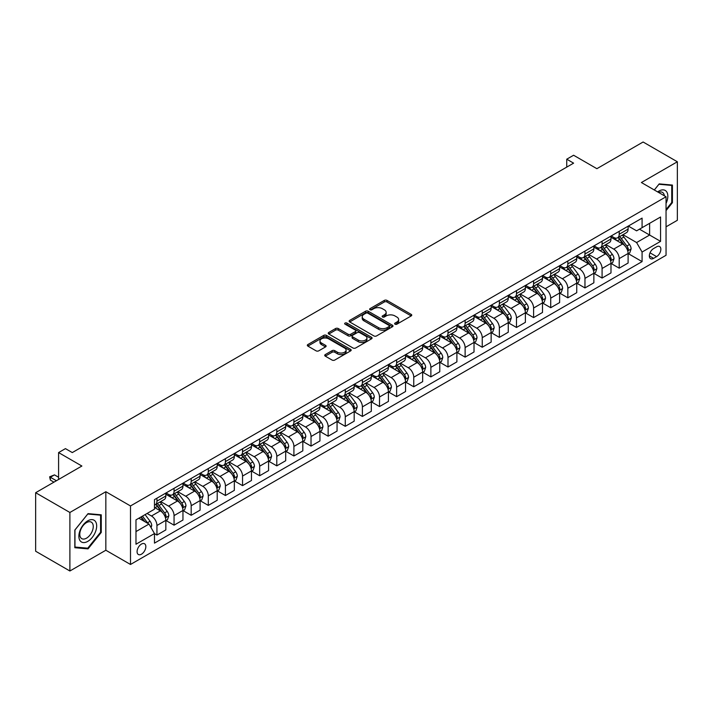 <?xml version="1.0" encoding="UTF-8"?>
<svg xmlns="http://www.w3.org/2000/svg" width="713" height="713" viewBox="0 0 713 713"><rect width="100%" height="100%" fill="white"/><g stroke="black" fill="none" stroke-linecap="round" stroke-linejoin="round"><path stroke-width="1.07" d="M395.029 324.183A1.328 0.766 0 0 0 396.909 324.183L411.196 315.93A1.898 1.096 0 0 0 411.749 315.155A1.898 1.096 0 0 0 411.196 314.38L386.99 300.405A1.898 1.096 0 0 0 384.307 300.405L370.02 308.658A1.328 0.766 0 0 0 369.628 309.201A1.328 0.766 0 0 0 370.02 309.745A1.328 0.766 0 0 0 371.901 309.745L373.755 308.676A6.087 3.512 0 0 1 382.355 308.676L384.369 309.843A6.087 3.512 0 0 1 386.152 312.321A6.087 3.512 0 0 1 384.369 314.807L382.524 315.877A1.328 0.766 0 0 0 382.132 316.42A1.328 0.766 0 0 0 382.524 316.964A1.328 0.766 0 0 0 384.405 316.964L386.25 315.895A6.087 3.512 0 0 1 394.859 315.895L396.874 317.062A6.087 3.512 0 0 1 398.656 319.54A6.087 3.512 0 0 1 396.874 322.026L395.029 323.096A1.328 0.766 0 0 0 394.637 323.64A1.328 0.766 0 0 0 395.029 324.183L395.029 323.096M141.459 554.197A6.194 3.583 120 0 0 145.505 548.734A6.194 3.583 120 0 0 144.561 543.769A6.194 3.583 120 0 0 141.459 544.072A6.194 3.583 120 0 0 137.413 549.536A6.194 3.583 120 0 0 138.358 554.5A6.194 3.583 120 0 0 141.459 554.197M325.28 354.584A1.898 1.096 0 0 0 324.727 355.359A1.898 1.096 0 0 0 325.28 356.144L332.071 360.056A1.898 1.096 0 0 0 334.762 360.056L350.627 350.903A1.898 1.096 0 0 0 351.179 350.128A1.898 1.096 0 0 0 350.627 349.352L326.429 335.377A1.898 1.096 0 0 0 323.738 335.377L307.873 344.539A1.898 1.096 0 0 0 307.321 345.315A1.898 1.096 0 0 0 307.873 346.09L316.073 350.823A1.898 1.096 0 0 0 318.764 350.823L325.556 346.901A1.898 1.096 0 0 0 326.108 346.126A1.898 1.096 0 0 0 325.556 345.35L321.483 343.006A5.089 2.932 0 0 1 319.994 340.93A5.089 2.932 0 0 1 323.132 338.212A5.089 2.932 0 0 1 328.675 338.853L344.611 348.051A5.089 2.932 0 0 1 346.099 350.128A5.089 2.932 0 0 1 342.962 352.837A5.089 2.932 0 0 1 337.418 352.204L334.762 350.671A1.898 1.096 0 0 0 332.071 350.671L325.28 354.584L325.28 356.144M666.049 226.814L677.35 220.29L677.35 161.771L643.108 142.003L596.879 168.687L573.6 155.247L566.746 159.195L573.6 163.152L72.289 452.577L65.444 448.629L58.591 452.577L58.591 479.466M69.892 512.478L69.892 570.997L105.845 550.24L105.845 491.72L69.892 512.478L35.65 492.71L81.879 466.026L58.591 452.577M105.845 491.72L130.497 505.954L666.049 196.761L666.049 255.281L130.497 564.473L130.497 505.954M677.35 161.771L641.397 182.528L666.049 196.761M373.888 335.921A1.898 1.096 0 0 0 376.571 335.921L392.435 326.759A1.898 1.096 0 0 0 392.997 325.984A1.898 1.096 0 0 0 392.435 325.208L368.238 311.233A1.898 1.096 0 0 0 365.546 311.233L349.682 320.395A1.898 1.096 0 0 0 349.129 321.171A1.898 1.096 0 0 0 349.682 321.946L373.888 335.921M345.582 324.468A1.328 0.766 0 0 1 346.928 324.656L346.928 323.069L371.535 337.276A1.898 1.096 0 0 1 372.088 338.051A1.898 1.096 0 0 1 371.535 338.827L355.671 347.989A1.898 1.096 0 0 1 352.98 347.989L328.782 334.014L328.782 332.463A1.898 1.096 0 0 0 328.221 333.238A1.898 1.096 0 0 0 328.782 334.014M328.782 332.463L335.565 328.541A1.898 1.096 0 0 1 338.256 328.541L348.069 334.21A1.898 1.096 0 0 0 350.76 334.21L355.261 331.607A1.898 1.096 0 0 0 355.823 330.832A1.898 1.096 0 0 0 355.261 330.057L345.047 324.157A1.328 0.766 0 0 1 344.655 323.613A1.328 0.766 0 0 1 345.475 322.909A1.328 0.766 0 0 1 346.928 323.069M69.892 570.997L35.65 551.229L35.65 492.71M656.602 246.823L653.589 248.561A6.007 3.467 120 0 0 649.659 253.846A6.007 3.467 120 0 0 650.586 258.659A6.007 3.467 120 0 0 653.589 258.364L656.602 256.627A6.007 3.467 120 0 0 660.523 251.333A6.007 3.467 120 0 0 659.605 246.52A6.007 3.467 120 0 0 656.602 246.823M628.313 226.057L636.602 230.843L642.083 227.679L642.083 218.116L154.471 499.635L154.471 509.198L135.978 519.875L135.978 544.233L154.471 533.556L154.471 543.128L642.083 261.609L642.083 252.037L636.602 242.545L622.984 234.684M642.083 227.679L660.568 217.002L660.568 241.359L642.083 252.037M105.845 550.24L130.497 564.473M566.746 159.195L566.746 167.109M639.481 229.185L649.614 235.032L649.614 223.329L660.568 217.002M636.602 242.545L649.614 235.032L660.568 241.359M135.978 531.577L148.99 524.064L138.857 518.217M154.471 533.636L156.94 535.062L156.94 525.49A7.745 4.474 -120 0 0 151.459 515.998L147.074 513.467M156.94 535.062L165.835 529.919L165.835 520.347A7.745 4.474 -120 0 0 160.363 510.865L154.471 507.46M166.049 520.552L174.061 525.178L174.061 515.606A7.745 4.474 -120 0 0 168.58 506.114L160.71 501.578M174.061 525.178L182.956 520.035L182.956 510.463A7.745 4.474 -120 0 0 177.484 500.981L165.835 494.252M183.17 510.66L191.182 515.294L191.182 505.722A7.745 4.474 -120 0 0 185.701 496.23L177.831 491.694M191.182 515.294L200.086 510.151L200.086 500.579A7.745 4.474 -120 0 0 194.604 491.088L182.956 484.368M200.291 500.776L208.303 505.401L208.303 495.838A7.745 4.474 -120 0 0 202.822 486.346L194.952 481.801M208.303 505.401L217.207 500.268L217.207 490.696A7.745 4.474 -120 0 0 211.725 481.204L200.086 474.484M217.412 490.892L225.424 495.517L225.424 485.954A7.745 4.474 -120 0 0 219.943 476.462L212.073 471.917M225.424 495.517L234.327 490.384L234.327 480.812A7.745 4.474 -120 0 0 228.846 471.32L217.207 464.6M234.532 481.008L242.545 485.633L242.545 476.07A7.745 4.474 -120 0 0 237.064 466.578L229.194 462.033M242.545 485.633L251.448 480.5L251.448 470.928A7.745 4.474 -120 0 0 245.967 461.436L234.327 454.716M251.653 471.124L259.666 475.749L259.666 466.186A7.745 4.474 -120 0 0 254.184 456.694L246.315 452.149M259.666 475.749L268.569 470.607L268.569 461.044A7.745 4.474 -120 0 0 263.088 451.552L251.448 444.832M268.774 461.24L276.787 465.865L276.787 456.293A7.745 4.474 -120 0 0 271.305 446.81L263.436 442.265M276.787 465.865L285.69 460.723L285.69 451.16A7.745 4.474 -120 0 0 280.209 441.668L268.569 434.948M285.895 451.356L293.908 455.981L293.908 446.409A7.745 4.474 -120 0 0 288.426 436.926L280.557 432.381M293.908 455.981L302.811 450.839L302.811 441.276A7.745 4.474 -120 0 0 297.33 431.784L285.69 425.064M303.016 441.472L311.028 446.097L311.028 436.525A7.745 4.474 -120 0 0 305.547 427.034L297.678 422.497M311.028 446.097L319.932 440.955L319.932 431.392A7.745 4.474 -120 0 0 314.451 421.9L302.811 415.18M320.137 431.588L328.149 436.213L328.149 426.641A7.745 4.474 -120 0 0 322.668 417.15L314.798 412.613M328.149 436.213L337.053 431.071L337.053 421.499A7.745 4.474 -120 0 0 331.572 412.016L319.932 405.287M337.258 421.704L345.27 426.329L345.27 416.757A7.745 4.474 -120 0 0 339.789 407.266L331.919 402.729M345.27 426.329L354.174 421.187L354.174 411.615A7.745 4.474 -120 0 0 348.693 402.132L337.053 395.403M354.379 411.82L362.391 416.445L362.391 406.873A7.745 4.474 -120 0 0 356.91 397.382L349.04 392.845M362.391 416.445L371.295 411.303L371.295 401.731A7.745 4.474 -120 0 0 365.814 392.239L354.174 385.519M371.5 401.927L379.512 406.553L379.512 396.989A7.745 4.474 -120 0 0 374.031 387.498L366.161 382.961M379.512 406.553L388.416 401.419L388.416 391.847A7.745 4.474 -120 0 0 382.934 382.355L371.295 375.635M388.621 392.043L396.633 396.669L396.633 387.106A7.745 4.474 -120 0 0 391.152 377.614L383.291 373.068M396.633 396.669L405.537 391.535L405.537 381.963A7.745 4.474 -120 0 0 400.055 372.471L388.416 365.751M405.742 382.159L413.754 386.785L413.754 377.222A7.745 4.474 -120 0 0 408.273 367.73L400.412 363.184M413.754 386.785L422.657 381.651L422.657 372.079A7.745 4.474 -120 0 0 417.176 362.587L405.537 355.867M422.862 372.275L430.875 376.901L430.875 367.338A7.745 4.474 -120 0 0 425.394 357.846L417.533 353.3M430.875 376.901L439.778 371.758L439.778 362.195A7.745 4.474 -120 0 0 434.297 352.703L422.657 345.983M439.983 362.391L447.996 367.017L447.996 357.445A7.745 4.474 -120 0 0 442.515 347.962L434.654 343.416M447.996 367.017L456.899 361.874L456.899 352.311A7.745 4.474 -120 0 0 451.418 342.819L439.778 336.099M457.104 352.507L465.117 357.133L465.117 347.561A7.745 4.474 -120 0 0 459.635 338.078L451.775 333.532M465.117 357.133L474.02 351.99L474.02 342.427A7.745 4.474 -120 0 0 468.539 332.935L456.899 326.215M474.225 342.623L482.238 347.249L482.238 337.677A7.745 4.474 -120 0 0 476.756 328.194L468.896 323.649M482.238 347.249L491.141 342.106L491.141 332.543A7.745 4.474 -120 0 0 485.66 323.051L474.02 316.331M491.346 332.739L499.358 337.365L499.358 327.793A7.745 4.474 -120 0 0 493.877 318.301L486.016 313.765M499.358 337.365L508.262 332.222L508.262 322.65A7.745 4.474 -120 0 0 502.781 313.167L491.141 306.447M508.467 322.855L516.479 327.481L516.479 317.909A7.745 4.474 -120 0 0 510.998 308.417L503.137 303.881M516.479 327.481L525.383 322.338L525.383 312.766A7.745 4.474 -120 0 0 519.902 303.283L508.262 296.555M525.588 312.971L533.6 317.597L533.6 308.025A7.745 4.474 -120 0 0 528.119 298.533L520.258 293.997M533.6 317.597L542.504 312.454L542.504 302.882A7.745 4.474 -120 0 0 537.023 293.399L525.383 286.671M542.709 303.078L550.721 307.713L550.721 298.141A7.745 4.474 -120 0 0 545.24 288.649L537.379 284.113M550.721 307.713L559.625 302.57L559.625 292.998A7.745 4.474 -120 0 0 554.144 283.507L542.504 276.787M559.83 293.195L567.842 297.82L567.842 288.257A7.745 4.474 -120 0 0 562.361 278.765L554.5 274.229M567.842 297.82L576.746 292.686L576.746 283.114A7.745 4.474 -120 0 0 571.265 273.623L559.625 266.903M576.951 283.311L584.963 287.936L584.963 278.373A7.745 4.474 -120 0 0 579.482 268.881L571.621 264.336M584.963 287.936L593.867 282.803L593.867 273.231A7.745 4.474 -120 0 0 588.385 263.739L576.746 257.019M594.072 273.427L602.084 278.052L602.084 268.489A7.745 4.474 -120 0 0 596.603 258.997L588.742 254.452M602.084 278.052L610.988 272.919L610.988 263.347A7.745 4.474 -120 0 0 605.506 253.855L593.867 247.135M611.193 263.543L619.205 268.168L619.205 258.605A7.745 4.474 -120 0 0 613.724 249.113L605.863 244.568M619.205 268.168L628.108 263.026L628.108 253.463A7.745 4.474 -120 0 0 622.627 243.971L610.988 237.251M611.193 235.941L613.724 237.411A7.745 4.474 -120 0 0 617.601 237.794A7.745 4.474 -120 0 0 619.205 234.247L619.205 231.315M594.072 245.833L596.603 247.295A7.745 4.474 -120 0 0 600.48 247.678A7.745 4.474 -120 0 0 602.084 244.131L602.084 241.199M576.951 255.717L579.482 257.179A7.745 4.474 -120 0 0 583.359 257.562A7.745 4.474 -120 0 0 584.963 254.015L584.963 251.092M559.83 265.601L562.361 267.063A7.745 4.474 -120 0 0 566.238 267.446A7.745 4.474 -120 0 0 567.842 263.899L567.842 260.976M542.709 275.485L545.24 276.947A7.745 4.474 -120 0 0 549.117 277.33A7.745 4.474 -120 0 0 550.721 273.783L550.721 270.86M525.588 285.369L528.119 286.831A7.745 4.474 -120 0 0 531.996 287.214A7.745 4.474 -120 0 0 533.6 283.667L533.6 280.744M508.467 295.253L510.998 296.715A7.745 4.474 -120 0 0 514.875 297.098A7.745 4.474 -120 0 0 516.479 293.551L516.479 290.628M491.346 305.137L493.877 306.599A7.745 4.474 -120 0 0 497.754 306.982A7.745 4.474 -120 0 0 499.358 303.435L499.358 300.512M474.225 315.021L476.756 316.483A7.745 4.474 -120 0 0 480.633 316.866A7.745 4.474 -120 0 0 482.238 313.319L482.238 310.396M457.104 324.905L459.635 326.367A7.745 4.474 -120 0 0 463.512 326.759A7.745 4.474 -120 0 0 465.117 323.212L465.117 320.28M439.983 334.789L442.515 336.26A7.745 4.474 -120 0 0 446.391 336.643A7.745 4.474 -120 0 0 447.996 333.096L447.996 330.164M422.862 344.682L425.394 346.144A7.745 4.474 -120 0 0 429.271 346.527A7.745 4.474 -120 0 0 430.875 342.98L430.875 340.048M405.742 354.566L408.273 356.028A7.745 4.474 -120 0 0 412.15 356.411A7.745 4.474 -120 0 0 413.754 352.864L413.754 349.94M388.621 364.45L391.152 365.912A7.745 4.474 -120 0 0 395.029 366.295A7.745 4.474 -120 0 0 396.633 362.748L396.633 359.824M371.5 374.334L374.031 375.796A7.745 4.474 -120 0 0 377.908 376.179A7.745 4.474 -120 0 0 379.512 372.632L379.512 369.708M354.379 384.218L356.91 385.68A7.745 4.474 -120 0 0 360.787 386.063A7.745 4.474 -120 0 0 362.391 382.516L362.391 379.592M337.258 394.102L339.789 395.563A7.745 4.474 -120 0 0 343.666 395.947A7.745 4.474 -120 0 0 345.27 392.4L345.27 389.476M320.137 403.986L322.668 405.447A7.745 4.474 -120 0 0 326.545 405.831A7.745 4.474 -120 0 0 328.149 402.284L328.149 399.36M303.016 413.87L305.547 415.331A7.745 4.474 -120 0 0 309.424 415.715A7.745 4.474 -120 0 0 311.028 412.167L311.028 409.244M285.895 423.754L288.426 425.215A7.745 4.474 -120 0 0 292.303 425.599A7.745 4.474 -120 0 0 293.908 422.051L293.908 419.128M268.774 433.638L271.305 435.108A7.745 4.474 -120 0 0 275.182 435.491A7.745 4.474 -120 0 0 276.787 431.944L276.787 429.012M251.653 443.522L254.184 444.992A7.745 4.474 -120 0 0 258.061 445.375A7.745 4.474 -120 0 0 259.666 441.828L259.666 438.896M234.532 453.415L237.064 454.876A7.745 4.474 -120 0 0 240.941 455.259A7.745 4.474 -120 0 0 242.545 451.712L242.545 448.78M217.412 463.298L219.943 464.76A7.745 4.474 -120 0 0 223.82 465.143A7.745 4.474 -120 0 0 225.424 461.596L225.424 458.673M200.291 473.182L202.822 474.644A7.745 4.474 -120 0 0 206.699 475.027A7.745 4.474 -120 0 0 208.303 471.48L208.303 468.557M183.17 483.066L185.701 484.528A7.745 4.474 -120 0 0 189.578 484.911A7.745 4.474 -120 0 0 191.182 481.364L191.182 478.441M166.049 492.95L168.58 494.412A7.745 4.474 -120 0 0 172.457 494.795A7.745 4.474 -120 0 0 174.061 491.248L174.061 488.325M628.313 253.659L642.083 261.609M617.601 237.794L626.504 232.652A7.745 4.474 -120 0 0 628.108 229.105L628.108 226.181M600.48 247.678L609.383 242.536A7.745 4.474 -120 0 0 610.988 238.989L610.988 236.065M583.359 257.562L592.262 252.42A7.745 4.474 -120 0 0 593.867 248.873L593.867 245.949M566.238 267.446L575.141 262.304A7.745 4.474 -120 0 0 576.746 258.757L576.746 255.833M549.117 277.33L558.021 272.188A7.745 4.474 -120 0 0 559.625 268.641L559.625 265.717M531.996 287.214L540.9 282.072A7.745 4.474 -120 0 0 542.504 278.525L542.504 275.601M514.875 297.098L523.779 291.965A7.745 4.474 -120 0 0 525.383 288.417L525.383 285.485M497.754 306.982L506.658 301.849A7.745 4.474 -120 0 0 508.262 298.301L508.262 295.369M480.633 316.866L489.537 311.733A7.745 4.474 -120 0 0 491.141 308.185L491.141 305.253M463.512 326.759L472.416 321.616A7.745 4.474 -120 0 0 474.02 318.069L474.02 315.146M446.391 336.643L455.295 331.5A7.745 4.474 -120 0 0 456.899 327.953L456.899 325.03M429.271 346.527L438.174 341.384A7.745 4.474 -120 0 0 439.778 337.837L439.778 334.914M412.15 356.411L421.053 351.268A7.745 4.474 -120 0 0 422.657 347.721L422.657 344.798M395.029 366.295L403.932 361.152A7.745 4.474 -120 0 0 405.537 357.605L405.537 354.682M377.908 376.179L386.811 371.036A7.745 4.474 -120 0 0 388.416 367.489L388.416 364.566M360.787 386.063L369.69 380.92A7.745 4.474 -120 0 0 371.295 377.373L371.295 374.45M343.666 395.947L352.57 390.804A7.745 4.474 -120 0 0 354.174 387.257L354.174 384.334M326.545 405.831L335.449 400.697A7.745 4.474 -120 0 0 337.053 397.15L337.053 394.218M309.424 415.715L318.328 410.581A7.745 4.474 -120 0 0 319.932 407.034L319.932 404.102M292.303 425.599L301.207 420.465A7.745 4.474 -120 0 0 302.811 416.918L302.811 413.986M275.182 435.491L284.086 430.349A7.745 4.474 -120 0 0 285.69 426.802L285.69 423.879M258.061 445.375L266.965 440.233A7.745 4.474 -120 0 0 268.569 436.686L268.569 433.762M240.941 455.259L249.844 450.117A7.745 4.474 -120 0 0 251.448 446.57L251.448 443.646M223.82 465.143L232.723 460.001A7.745 4.474 -120 0 0 234.327 456.454L234.327 453.53M206.699 475.027L215.593 469.885A7.745 4.474 -120 0 0 217.207 466.338L217.207 463.414M189.578 484.911L198.472 479.769A7.745 4.474 -120 0 0 200.086 476.222L200.086 473.298M172.457 494.795L181.352 489.653A7.745 4.474 -120 0 0 182.956 486.106L182.956 483.182M154.471 504.991A7.745 4.474 -120 0 0 155.327 504.679L164.231 499.537A7.745 4.474 -120 0 0 165.835 495.998L165.835 493.066M155.327 504.679A7.745 4.474 -120 0 0 156.94 501.132L156.94 498.209M148.99 524.064L154.471 533.556M666.049 210.611L672.421 202.688L672.421 185.068L659.204 183.883L654.302 189.979M74.82 547.709L88.038 548.885L101.255 532.442L101.255 514.822L88.038 513.636L74.82 530.08L74.82 547.709M671.735 202.296L672.421 202.688M100.578 532.05L101.255 532.442M86.647 548.083L88.038 548.885M395.555 324.37L396.874 323.604A6.087 3.512 0 0 0 398.656 321.126L398.656 319.54M386.152 312.321L386.152 313.907A6.087 3.512 0 0 1 384.369 316.385L383.059 317.151M411.196 314.38L411.196 315.93L386.99 301.991A1.898 1.096 0 0 0 384.307 301.991L370.555 309.932M392.435 325.208L392.435 326.759L368.238 312.82A1.898 1.096 0 0 0 365.546 312.82L349.709 321.964M389.075 326.527A1.328 0.766 0 0 0 389.467 325.984A1.328 0.766 0 0 0 389.075 325.44L367.837 313.176A1.328 0.766 0 0 0 365.956 313.176L364.004 314.299A6.087 3.512 0 0 0 362.222 316.786A6.087 3.512 0 0 0 364.004 319.272L378.523 327.65A6.087 3.512 0 0 0 387.132 327.65L389.075 326.527L389.075 328.105A1.328 0.766 0 0 0 389.467 327.57L389.467 325.984M362.222 316.786L362.222 318.363A6.087 3.512 0 0 0 364.004 320.85L364.004 319.272M389.075 328.105L387.132 329.237A6.087 3.512 0 0 1 378.523 329.237L364.004 320.85M328.809 334.032L335.565 330.128L335.565 328.541M355.823 330.832L355.823 332.418A1.898 1.096 0 0 1 355.261 333.194L350.76 335.796A1.898 1.096 0 0 1 348.069 335.796L338.256 330.128A1.898 1.096 0 0 0 335.565 330.128M346.928 324.656L371.509 338.844M358.256 340.092A5.089 2.932 0 0 0 363.799 340.725A5.089 2.932 0 0 0 366.937 338.015A5.089 2.932 0 0 0 365.448 335.939L359.833 332.695A1.898 1.096 0 0 0 357.151 332.695L352.641 335.297A1.898 1.096 0 0 0 352.088 336.073A1.898 1.096 0 0 0 352.641 336.848L358.256 340.092L358.256 341.67A5.089 2.932 0 0 0 363.799 342.311A5.089 2.932 0 0 0 366.937 339.593L366.937 338.015M352.088 336.073L352.088 337.659A1.898 1.096 0 0 0 352.641 338.434L352.641 336.848M358.256 341.67L352.641 338.434M346.099 350.128L346.099 351.705A5.089 2.932 0 0 1 342.962 354.414A5.089 2.932 0 0 1 337.418 353.782L334.762 352.249A1.898 1.096 0 0 0 332.071 352.249L325.306 356.152M319.994 340.93L319.994 342.507A5.089 2.932 0 0 0 321.483 344.584L321.483 343.006M325.529 346.919L321.483 344.584M350.6 350.912L326.429 336.955A1.898 1.096 0 0 0 323.738 336.955L307.9 346.099M628.108 253.775L629.757 252.83L631.121 248.873A5.134 2.968 -120 0 0 629.481 244.506L623.884 237.037A14.821 8.556 -120 0 0 622.271 235.094M616.709 240.548A14.821 8.556 -120 0 0 613.67 237.376M627.645 250.637L628.349 249.095A5.134 2.968 -120 0 0 626.879 246.003L621.281 238.534A14.821 8.556 -120 0 0 619.668 236.6M618.287 237.393A12.299 7.103 60 0 1 620.31 239.693L625.043 246.012M618.028 237.545A14.821 8.556 60 0 1 619.642 239.488L623.358 244.452M610.988 263.658L612.636 262.714L614 258.757A5.134 2.968 -120 0 0 612.36 254.389L606.763 246.921A14.821 8.556 -120 0 0 605.15 244.978M599.58 250.432A14.821 8.556 -120 0 0 596.549 247.259M610.524 260.521L611.228 258.979A5.134 2.968 -120 0 0 609.758 255.887L604.161 248.418A14.821 8.556 -120 0 0 602.547 246.484M601.166 247.277A12.299 7.103 60 0 1 603.189 249.577L607.922 255.896M600.907 247.429A14.821 8.556 60 0 1 602.521 249.372L606.237 254.336M593.867 273.551L595.515 272.598L596.879 268.641A5.134 2.968 -120 0 0 595.239 264.273L589.642 256.805A14.821 8.556 -120 0 0 588.029 254.862M582.459 260.316A14.821 8.556 -120 0 0 579.428 257.143M593.403 270.405L594.107 268.863A5.134 2.968 -120 0 0 592.637 265.78L587.04 258.302A14.821 8.556 -120 0 0 585.426 256.368M584.045 257.161A12.299 7.103 60 0 1 586.068 259.461L590.801 265.78M583.787 257.313A14.821 8.556 60 0 1 585.4 259.256L589.116 264.22M576.746 283.435L578.386 282.482L579.758 278.525A5.134 2.968 -120 0 0 578.118 274.157L572.521 266.689A14.821 8.556 -120 0 0 570.908 264.755M565.338 270.2A14.821 8.556 -120 0 0 562.307 267.027M576.282 280.289L576.986 278.747A5.134 2.968 -120 0 0 575.516 275.664L569.919 268.186A14.821 8.556 -120 0 0 568.306 266.252M566.924 267.045A12.299 7.103 60 0 1 568.947 269.345L573.68 275.664M566.666 267.206A14.821 8.556 60 0 1 568.279 269.14L571.995 274.104M559.625 293.319L561.265 292.366L562.637 288.417A5.134 2.968 -120 0 0 560.997 284.041L555.4 276.573A14.821 8.556 -120 0 0 553.787 274.639M548.217 280.093A14.821 8.556 -120 0 0 545.187 276.911M559.161 290.173L559.865 288.631A5.134 2.968 -120 0 0 558.395 285.548L552.798 278.07A14.821 8.556 -120 0 0 551.185 276.136M549.803 276.938A12.299 7.103 60 0 1 551.826 279.229L556.559 285.548M549.545 277.09A14.821 8.556 60 0 1 551.158 279.024L554.874 283.988M666.049 203.401A12.593 7.273 120 0 0 666.637 191.752A12.593 7.273 120 0 0 657.653 191.913M664.364 195.79A9.536 5.508 120 0 0 663.518 193.366A9.536 5.508 120 0 0 662.448 192.376A9.536 5.508 120 0 0 658.527 192.421M658.901 184.257L671.735 185.416L671.735 202.492L666.049 209.56M670.888 184.925L671.735 185.416M654.329 189.997L658.928 184.275M87.77 520.829A12.593 7.273 120 0 0 78.867 536.247A12.593 7.273 120 0 0 87.77 541.381A12.593 7.273 120 0 0 96.674 525.962A12.593 7.273 120 0 0 87.77 520.829M86.523 522.602A9.536 5.508 120 0 0 80.293 530.998A9.536 5.508 120 0 0 81.754 538.636A9.536 5.508 120 0 0 86.523 538.163A9.536 5.508 120 0 0 92.743 529.768A9.536 5.508 120 0 0 91.282 522.13A9.536 5.508 120 0 0 86.523 522.602M100.578 532.246L87.77 548.181L74.963 547.04L74.963 529.964L87.77 514.028L100.578 515.169L100.578 532.246M99.722 514.679L100.578 515.169M542.504 303.203L544.144 302.25L545.516 298.301A5.134 2.968 -120 0 0 543.876 293.925L538.279 286.457A14.821 8.556 -120 0 0 536.666 284.523M531.096 289.977A14.821 8.556 -120 0 0 528.066 286.795M542.04 300.057L542.745 298.515A5.134 2.968 -120 0 0 541.274 295.432L535.677 287.963A14.821 8.556 -120 0 0 534.064 286.02M532.682 286.822A12.299 7.103 60 0 1 534.705 289.113L539.438 295.44M532.415 286.974A14.821 8.556 60 0 1 534.037 288.908L537.754 293.872M525.383 313.087L527.023 312.134L528.395 308.185A5.134 2.968 -120 0 0 526.755 303.809L521.158 296.341A14.821 8.556 -120 0 0 519.545 294.407M513.975 299.861A14.821 8.556 -120 0 0 510.945 296.688M524.92 309.941L525.624 308.399A5.134 2.968 -120 0 0 524.153 305.316L518.556 297.847A14.821 8.556 -120 0 0 516.943 295.904M515.561 296.706A12.299 7.103 60 0 1 517.585 298.997L522.317 305.324M515.294 296.858A14.821 8.556 60 0 1 516.916 298.792L520.633 303.756M508.262 322.971L509.902 322.026L511.274 318.069A5.134 2.968 -120 0 0 509.635 313.693L504.038 306.225A14.821 8.556 -120 0 0 502.424 304.291M496.854 309.745A14.821 8.556 -120 0 0 493.824 306.572M507.79 319.825L508.503 318.283A5.134 2.968 -120 0 0 507.032 315.199L501.435 307.731A14.821 8.556 -120 0 0 499.822 305.788M498.44 306.59A12.299 7.103 60 0 1 500.464 308.881L505.196 315.208M498.173 306.742A14.821 8.556 60 0 1 499.795 308.676L503.512 313.64M491.141 332.855L492.781 331.91L494.154 327.953A5.134 2.968 -120 0 0 492.514 323.577L486.917 316.109A14.821 8.556 -120 0 0 485.303 314.175M479.733 319.629A14.821 8.556 -120 0 0 476.703 316.456M490.669 329.709L491.382 328.167A5.134 2.968 -120 0 0 489.911 325.083L484.314 317.615A14.821 8.556 -120 0 0 482.701 315.681M481.32 316.474A12.299 7.103 60 0 1 483.343 318.764L488.075 325.092M481.052 316.625A14.821 8.556 60 0 1 482.674 318.559L486.391 323.533M474.02 342.739L475.66 341.794L477.033 337.837A5.134 2.968 -120 0 0 475.393 333.47L469.796 325.993A14.821 8.556 -120 0 0 468.183 324.059M462.612 329.513A14.821 8.556 -120 0 0 459.582 326.34M473.548 339.593L474.261 338.06A5.134 2.968 -120 0 0 472.79 334.967L467.193 327.499A14.821 8.556 -120 0 0 465.58 325.565M464.199 326.358A12.299 7.103 60 0 1 466.222 328.657L470.954 334.976M463.931 326.509A14.821 8.556 60 0 1 465.553 328.443L469.27 333.417M456.899 352.623L458.539 351.678L459.912 347.721A5.134 2.968 -120 0 0 458.272 343.354L452.675 335.876A14.821 8.556 -120 0 0 451.062 333.942M445.491 339.397A14.821 8.556 -120 0 0 442.461 336.224M456.427 349.477L457.14 347.944A5.134 2.968 -120 0 0 455.669 344.851L450.072 337.383A14.821 8.556 -120 0 0 448.459 335.449M447.078 336.242A12.299 7.103 60 0 1 449.101 338.541L453.833 344.86M446.81 336.393A14.821 8.556 60 0 1 448.432 338.327L452.149 343.301M439.778 362.507L441.418 361.562L442.791 357.605A5.134 2.968 -120 0 0 441.151 353.238L435.554 345.769A14.821 8.556 -120 0 0 433.941 343.826M428.37 349.281A14.821 8.556 -120 0 0 425.34 346.108M439.306 359.37L440.019 357.828A5.134 2.968 -120 0 0 438.548 354.735L432.951 347.267A14.821 8.556 -120 0 0 431.338 345.333M429.957 346.126A12.299 7.103 60 0 1 431.98 348.425L436.712 354.744M429.689 346.277A14.821 8.556 60 0 1 431.312 348.22L435.028 353.185M422.657 372.391L424.297 371.446L425.67 367.489A5.134 2.968 -120 0 0 424.03 363.122L418.433 355.653A14.821 8.556 -120 0 0 416.82 353.71M411.249 359.165A14.821 8.556 -120 0 0 408.219 355.992M422.185 369.254L422.898 367.712A5.134 2.968 -120 0 0 421.428 364.619L415.831 357.151A14.821 8.556 -120 0 0 414.217 355.217M412.836 356.01A12.299 7.103 60 0 1 414.859 358.309L419.592 364.628M412.569 356.161A14.821 8.556 60 0 1 414.191 358.104L417.907 363.069M405.537 382.284L407.176 381.33L408.549 377.373A5.134 2.968 -120 0 0 406.909 373.006L401.312 365.537A14.821 8.556 -120 0 0 399.699 363.594M394.129 369.049A14.821 8.556 -120 0 0 391.098 365.876M405.064 379.138L405.777 377.596A5.134 2.968 -120 0 0 404.307 374.512L398.71 367.035A14.821 8.556 -120 0 0 397.096 365.101M395.715 365.894A12.299 7.103 60 0 1 397.738 368.193L402.471 374.512M395.448 366.054A14.821 8.556 60 0 1 397.07 367.988L400.786 372.952M388.416 392.168L390.056 391.214L391.428 387.257A5.134 2.968 -120 0 0 389.788 382.89L384.191 375.421A14.821 8.556 -120 0 0 382.578 373.487M377.008 378.942A14.821 8.556 -120 0 0 373.977 375.76M387.943 389.022L388.656 387.48A5.134 2.968 -120 0 0 387.186 384.396L381.589 376.919A14.821 8.556 -120 0 0 379.976 374.985M378.594 375.778A12.299 7.103 60 0 1 380.617 378.077L385.35 384.396M378.327 375.938A14.821 8.556 60 0 1 379.949 377.872L383.665 382.836M371.295 402.052L372.935 401.098L374.307 397.15A5.134 2.968 -120 0 0 372.667 392.774L367.07 385.305A14.821 8.556 -120 0 0 365.457 383.371M359.887 388.826A14.821 8.556 -120 0 0 356.856 385.644M370.822 398.906L371.535 397.364A5.134 2.968 -120 0 0 370.065 394.28L364.468 386.803A14.821 8.556 -120 0 0 362.855 384.868M361.473 385.671A12.299 7.103 60 0 1 363.487 387.961L368.229 394.28M361.206 385.822A14.821 8.556 60 0 1 362.828 387.756L366.544 392.72M354.174 411.936L355.814 410.982L357.186 407.034A5.134 2.968 -120 0 0 355.546 402.658L349.949 395.189A14.821 8.556 -120 0 0 348.336 393.255M342.766 398.71A14.821 8.556 -120 0 0 339.736 395.528M353.701 408.79L354.414 407.248A5.134 2.968 -120 0 0 352.944 404.164L347.347 396.695A14.821 8.556 -120 0 0 345.734 394.752M344.352 395.555A12.299 7.103 60 0 1 346.366 397.845L351.108 404.173M344.085 395.706A14.821 8.556 60 0 1 345.707 397.64L349.423 402.604M337.053 421.82L338.693 420.866L340.065 416.918A5.134 2.968 -120 0 0 338.425 412.542L332.828 405.073A14.821 8.556 -120 0 0 331.215 403.139M325.645 408.594A14.821 8.556 -120 0 0 322.615 405.421M336.581 418.674L337.294 417.132A5.134 2.968 -120 0 0 335.823 414.048L330.226 406.579A14.821 8.556 -120 0 0 328.613 404.636M327.231 405.439A12.299 7.103 60 0 1 329.246 407.729L333.987 414.057M326.964 405.59A14.821 8.556 60 0 1 328.586 407.524L332.303 412.488M319.932 431.704L321.572 430.759L322.944 426.802A5.134 2.968 -120 0 0 321.305 422.426L315.707 414.957A14.821 8.556 -120 0 0 314.094 413.023M308.524 418.478A14.821 8.556 -120 0 0 305.494 415.305M319.46 428.558L320.173 427.016A5.134 2.968 -120 0 0 318.702 423.932L313.105 416.463A14.821 8.556 -120 0 0 311.492 414.529M310.11 415.322A12.299 7.103 60 0 1 312.125 417.613L316.866 423.941M309.843 415.474A14.821 8.556 60 0 1 311.465 417.408L315.182 422.381M302.811 441.588L304.451 440.643L305.824 436.686A5.134 2.968 -120 0 0 304.184 432.319L298.587 424.841A14.821 8.556 -120 0 0 296.973 422.907M291.403 428.361A14.821 8.556 -120 0 0 288.373 425.189M302.339 438.442L303.052 436.909A5.134 2.968 -120 0 0 301.581 433.816L295.984 426.347A14.821 8.556 -120 0 0 294.371 424.413M292.99 425.206A12.299 7.103 60 0 1 295.004 427.497L299.745 433.825M292.722 425.358A14.821 8.556 60 0 1 294.344 427.292L298.061 432.265M285.69 451.472L287.33 450.527L288.703 446.57A5.134 2.968 -120 0 0 287.063 442.203L281.466 434.725A14.821 8.556 -120 0 0 279.853 432.791M274.282 438.245A14.821 8.556 -120 0 0 271.252 435.073M285.218 448.325L285.931 446.793A5.134 2.968 -120 0 0 284.46 443.7L278.863 436.231A14.821 8.556 -120 0 0 277.25 434.297M275.869 435.09A12.299 7.103 60 0 1 277.883 437.39L282.624 443.709M275.601 435.242A14.821 8.556 60 0 1 277.223 437.176L280.94 442.149M268.569 461.356L270.209 460.411L271.582 456.454A5.134 2.968 -120 0 0 269.942 452.087L264.345 444.609A14.821 8.556 -120 0 0 262.723 442.675M257.161 448.129A14.821 8.556 -120 0 0 254.131 444.957M268.097 458.218L268.81 456.676A5.134 2.968 -120 0 0 267.339 453.584L261.742 446.115A14.821 8.556 -120 0 0 260.129 444.181M258.748 444.974A12.299 7.103 60 0 1 260.762 447.274L265.503 453.593M258.48 445.126A14.821 8.556 60 0 1 260.102 447.069L263.819 452.033M251.448 471.24L253.088 470.295L254.461 466.338A5.134 2.968 -120 0 0 252.821 461.971L247.224 454.502A14.821 8.556 -120 0 0 245.602 452.559M240.04 458.013A14.821 8.556 -120 0 0 237.01 454.841M250.976 468.102L251.689 466.56A5.134 2.968 -120 0 0 250.218 463.468L244.621 455.999A14.821 8.556 -120 0 0 242.999 454.065M241.627 454.858A12.299 7.103 60 0 1 243.641 457.158L248.382 463.477M241.359 455.01A14.821 8.556 60 0 1 242.973 456.953L246.698 461.917M234.327 481.123L235.967 480.179L237.34 476.222A5.134 2.968 -120 0 0 235.7 471.854L230.103 464.386A14.821 8.556 -120 0 0 228.481 462.443M222.919 467.897A14.821 8.556 -120 0 0 219.889 464.724M233.855 477.986L234.568 476.444A5.134 2.968 -120 0 0 233.098 473.352L227.5 465.883A14.821 8.556 -120 0 0 225.878 463.949M224.506 464.742A12.299 7.103 60 0 1 226.52 467.042L231.262 473.361M224.238 464.894A14.821 8.556 60 0 1 225.852 466.837L229.577 471.801M217.207 491.016L218.846 490.063L220.219 486.106A5.134 2.968 -120 0 0 218.579 481.738L212.982 474.27A14.821 8.556 -120 0 0 211.36 472.327M205.799 477.781A14.821 8.556 -120 0 0 202.768 474.608M216.734 487.87L217.447 486.328A5.134 2.968 -120 0 0 215.977 483.245L210.38 475.767A14.821 8.556 -120 0 0 208.757 473.833M207.385 474.626A12.299 7.103 60 0 1 209.399 476.926L214.141 483.245M207.118 474.787A14.821 8.556 60 0 1 208.731 476.721L212.456 481.685M200.086 500.9L201.726 499.947L203.098 495.998A5.134 2.968 -120 0 0 201.458 491.622L195.861 484.154A14.821 8.556 -120 0 0 194.239 482.22M188.678 487.674A14.821 8.556 -120 0 0 185.647 484.492M199.613 497.754L200.326 496.212A5.134 2.968 -120 0 0 198.856 493.129L193.259 485.651A14.821 8.556 -120 0 0 191.637 483.717M190.264 484.51A12.299 7.103 60 0 1 192.278 486.81L197.02 493.129M189.997 484.671A14.821 8.556 60 0 1 191.61 486.605L195.335 491.569M182.956 510.784L184.605 509.831L185.977 505.882A5.134 2.968 -120 0 0 184.337 501.506L178.74 494.038A14.821 8.556 -120 0 0 177.118 492.104M171.557 497.558A14.821 8.556 -120 0 0 168.518 494.376M182.492 507.638L183.205 506.096A5.134 2.968 -120 0 0 181.735 503.013L176.138 495.544A14.821 8.556 -120 0 0 174.516 493.601M173.143 494.403A12.299 7.103 60 0 1 175.157 496.694L179.899 503.013M172.876 494.555A14.821 8.556 60 0 1 174.489 496.489L178.214 501.453M165.835 520.668L167.484 519.715L168.847 515.766A5.134 2.968 -120 0 0 167.216 511.39L161.619 503.922A14.821 8.556 -120 0 0 159.997 501.988M165.371 517.522L166.084 515.98A5.134 2.968 -120 0 0 164.614 512.897L159.017 505.428A14.821 8.556 -120 0 0 157.395 503.485M156.022 504.287A12.299 7.103 60 0 1 158.036 506.578L162.778 512.905M155.755 504.439A14.821 8.556 60 0 1 157.368 506.373L161.093 511.337M151.049 527.629L151.726 525.65A5.134 2.968 -120 0 0 150.095 521.274L145.096 514.608M147.956 523.467A5.134 2.968 -120 0 0 147.493 522.781L142.493 516.114M141.21 516.854L144.801 521.649M140.853 517.059L143.892 521.123M58.591 477.255L54.482 474.885L50.373 477.255L56.398 480.731M50.373 480.099L49.625 476.819L50.373 477.255L50.373 480.099L53.938 482.157M49.625 476.819L54.482 474.885M151.459 515.998L160.363 510.865M168.58 506.114L177.484 500.981M185.701 496.23L194.604 491.088M202.822 486.346L211.725 481.204M219.943 476.462L228.846 471.32M237.064 466.578L245.967 461.436M254.184 456.694L263.088 451.552M271.305 446.81L280.209 441.668M288.426 436.926L297.33 431.784M305.547 427.034L314.451 421.9M322.668 417.15L331.572 412.016M339.789 407.266L348.693 402.132M356.91 397.382L365.814 392.239M374.031 387.498L382.934 382.355M391.152 377.614L400.055 372.471M408.273 367.73L417.176 362.587M425.394 357.846L434.297 352.703M442.515 347.962L451.418 342.819M459.635 338.078L468.539 332.935M476.756 328.194L485.66 323.051M493.877 318.301L502.781 313.167M510.998 308.417L519.902 303.283M528.119 298.533L537.023 293.399M545.24 288.649L554.144 283.507M562.361 278.765L571.265 273.623M579.482 268.881L588.385 263.739M596.603 258.997L605.506 253.855M613.724 249.113L622.627 243.971M619.205 234.247L628.108 229.105M619.205 258.605L628.108 253.463M602.084 268.489L610.988 263.347M602.084 244.131L610.988 238.989M584.963 278.373L593.867 273.231M584.963 254.015L593.867 248.873M567.842 288.257L576.746 283.114M567.842 263.899L576.746 258.757M550.721 298.141L559.625 292.998M550.721 273.783L559.625 268.641M533.6 308.025L542.504 302.882M533.6 283.667L542.504 278.525M516.479 317.909L525.383 312.766M516.479 293.551L525.383 288.417M499.358 327.793L508.262 322.65M499.358 303.435L508.262 298.301M482.238 337.677L491.141 332.543M482.238 313.319L491.141 308.185M465.117 347.561L474.02 342.427M465.117 323.212L474.02 318.069M447.996 357.445L456.899 352.311M447.996 333.096L456.899 327.953M430.875 367.338L439.778 362.195M430.875 342.98L439.778 337.837M413.754 377.222L422.657 372.079M413.754 352.864L422.657 347.721M396.633 387.106L405.537 381.963M396.633 362.748L405.537 357.605M379.512 396.989L388.416 391.847M379.512 372.632L388.416 367.489M362.391 406.873L371.295 401.731M362.391 382.516L371.295 377.373M345.27 416.757L354.174 411.615M345.27 392.4L354.174 387.257M328.149 426.641L337.053 421.499M328.149 402.284L337.053 397.15M311.028 436.525L319.932 431.392M311.028 412.167L319.932 407.034M293.908 446.409L302.811 441.276M293.908 422.051L302.811 416.918M276.787 456.293L285.69 451.16M276.787 431.944L285.69 426.802M259.666 466.186L268.569 461.044M259.666 441.828L268.569 436.686M242.545 476.07L251.448 470.928M242.545 451.712L251.448 446.57M225.424 485.954L234.327 480.812M225.424 461.596L234.327 456.454M208.303 495.838L217.207 490.696M208.303 471.48L217.207 466.338M191.182 505.722L200.086 500.579M191.182 481.364L200.086 476.222M174.061 515.606L182.956 510.463M174.061 491.248L182.956 486.106M156.94 525.49L165.835 520.347M156.94 501.132L165.835 495.998M650.033 252.83L656.602 256.627M649.338 255.914L653.589 258.364M396.874 323.604L396.874 322.026M382.524 316.964L382.524 315.877M384.369 316.385L384.369 314.807M370.02 309.745L370.02 308.658M384.307 301.991L384.307 300.405M386.99 301.991L386.99 300.405M349.682 321.946L349.682 320.395M365.546 312.82L365.546 311.233M368.238 312.82L368.238 311.233M378.523 329.237L378.523 327.65M387.132 329.237L387.132 327.65M338.256 330.128L338.256 328.541M348.069 335.796L348.069 334.21M350.76 335.796L350.76 334.21M355.261 333.194L355.261 331.607M371.535 338.827L371.535 337.276M332.071 352.249L332.071 350.671M334.762 352.249L334.762 350.671M337.418 353.782L337.418 352.204M325.556 346.901L325.556 345.35M307.873 346.09L307.873 344.539M323.738 336.955L323.738 335.377M326.429 336.955L326.429 335.377M350.627 350.903L350.627 349.352M627.725 250.914L631.085 248.971M621.281 238.534L623.884 237.037M617.253 240.869L619.642 239.488M626.879 246.003L629.481 244.506M626.477 248.008L628.349 249.095M610.604 260.798L613.964 258.855M604.161 248.418L606.763 246.921M600.132 250.753L602.521 249.372M609.758 255.887L612.36 254.389M609.357 257.892L611.228 258.979M593.483 270.682L596.843 268.739M587.04 258.302L589.642 256.805M583.011 260.637L585.4 259.256M592.637 265.78L595.239 264.273M592.236 267.776L594.107 268.863M576.362 280.565L579.722 278.631M569.919 268.186L572.521 266.689M565.89 270.521L568.279 269.14M575.516 275.664L578.118 274.157M575.115 277.66L576.986 278.747M559.242 290.449L562.602 288.515M552.798 278.07L555.4 276.573M548.769 280.405L551.158 279.024M558.395 285.548L560.997 284.041M557.994 287.553L559.865 288.631M542.121 300.342L545.481 298.399M535.677 287.963L538.279 286.457M531.648 290.289L534.037 288.908M541.274 295.432L543.876 293.925M540.873 297.437L542.745 298.515M525 310.226L528.36 308.283M518.556 297.847L521.158 296.341M514.519 300.173L516.916 298.792M524.153 305.316L526.755 303.809M523.752 307.321L525.624 308.399M507.879 320.11L511.239 318.167M501.435 307.731L504.038 306.225M497.398 310.057L499.795 308.676M507.032 315.199L509.635 313.693M506.631 317.205L508.503 318.283M490.758 329.994L494.118 328.051M484.314 317.615L486.917 316.109M480.277 319.941L482.674 318.559M489.911 325.083L492.514 323.577M489.51 327.089L491.382 328.167M473.637 339.878L476.997 337.935M467.193 327.499L469.796 325.993M463.156 329.825L465.553 328.443M472.79 334.967L475.393 333.47M472.389 336.973L474.261 338.06M456.516 349.762L459.876 347.819M450.072 337.383L452.675 335.876M446.035 339.709L448.432 338.327M455.669 344.851L458.272 343.354M455.268 346.857L457.14 347.944M439.395 359.646L442.755 357.703M432.951 347.267L435.554 345.769M428.914 349.602L431.312 348.22M438.548 354.735L441.151 353.238M438.139 356.741L440.019 357.828M422.274 369.53L425.634 367.587M415.831 357.151L418.433 355.653M411.793 359.486L414.191 358.104M421.428 364.619L424.03 363.122M421.018 366.625L422.898 367.712M405.153 379.414L408.513 377.48M398.71 367.035L401.312 365.537M394.672 369.37L397.07 367.988M404.307 374.512L406.909 373.006M403.897 376.509L405.777 377.596M388.032 389.298L391.392 387.364M381.589 376.919L384.191 375.421M377.551 379.254L379.949 377.872M387.186 384.396L389.788 382.89M386.776 386.401L388.656 387.48M370.912 399.191L374.272 397.248M364.468 386.803L367.07 385.305M360.43 389.138L362.828 387.756M370.065 394.28L372.667 392.774M369.655 396.285L371.535 397.364M353.791 409.075L357.151 407.132M347.347 396.695L349.949 395.189M343.309 399.022L345.707 397.64M352.944 404.164L355.546 402.658M352.534 406.169L354.414 407.248M336.67 418.959L340.03 417.016M330.226 406.579L332.828 405.073M326.189 408.906L328.586 407.524M335.823 414.048L338.425 412.542M335.413 416.053L337.294 417.132M319.549 428.843L322.909 426.9M313.105 416.463L315.707 414.957M309.068 418.789L311.465 417.408M318.702 423.932L321.305 422.426M318.292 425.937L320.173 427.016M302.428 438.727L305.788 436.784M295.984 426.347L298.587 424.841M291.947 428.673L294.344 427.292M301.581 433.816L304.184 432.319M301.171 435.821L303.052 436.909M285.307 448.611L288.667 446.668M278.863 436.231L281.466 434.725M274.826 438.557L277.223 437.176M284.46 443.7L287.063 442.203M284.05 445.705L285.931 446.793M268.186 458.495L271.546 456.552M261.742 446.115L264.345 444.609M257.705 448.441L260.102 447.069M267.339 453.584L269.942 452.087M266.929 455.589L268.81 456.676M251.065 468.379L254.425 466.436M244.621 455.999L247.224 454.502M240.584 458.334L242.973 456.953M250.218 463.468L252.821 461.971M249.808 465.473L251.689 466.56M233.944 478.263L237.304 476.32M227.5 465.883L230.103 464.386M223.463 468.218L225.852 466.837M233.098 473.352L235.7 471.854M232.688 475.357L234.568 476.444M216.823 488.147L220.183 486.213M210.38 475.767L212.982 474.27M206.342 478.102L208.731 476.721M215.977 483.245L218.579 481.738M215.567 485.241L217.447 486.328M199.702 498.03L203.062 496.096M193.259 485.651L195.861 484.154M189.221 487.986L191.61 486.605M198.856 493.129L201.458 491.622M198.446 495.134L200.326 496.212M182.573 507.923L185.941 505.98M176.138 495.544L178.74 494.038M172.1 497.87L174.489 496.489M181.735 503.013L184.337 501.506M181.325 505.018L183.205 506.096M165.452 517.807L168.821 515.864M159.017 505.428L161.619 503.922M154.979 507.754L157.368 506.373M164.614 512.897L167.216 511.39M164.204 514.902L166.084 515.98M150.398 526.497L151.7 525.748M147.493 522.781L150.095 521.274"/></g></svg>
